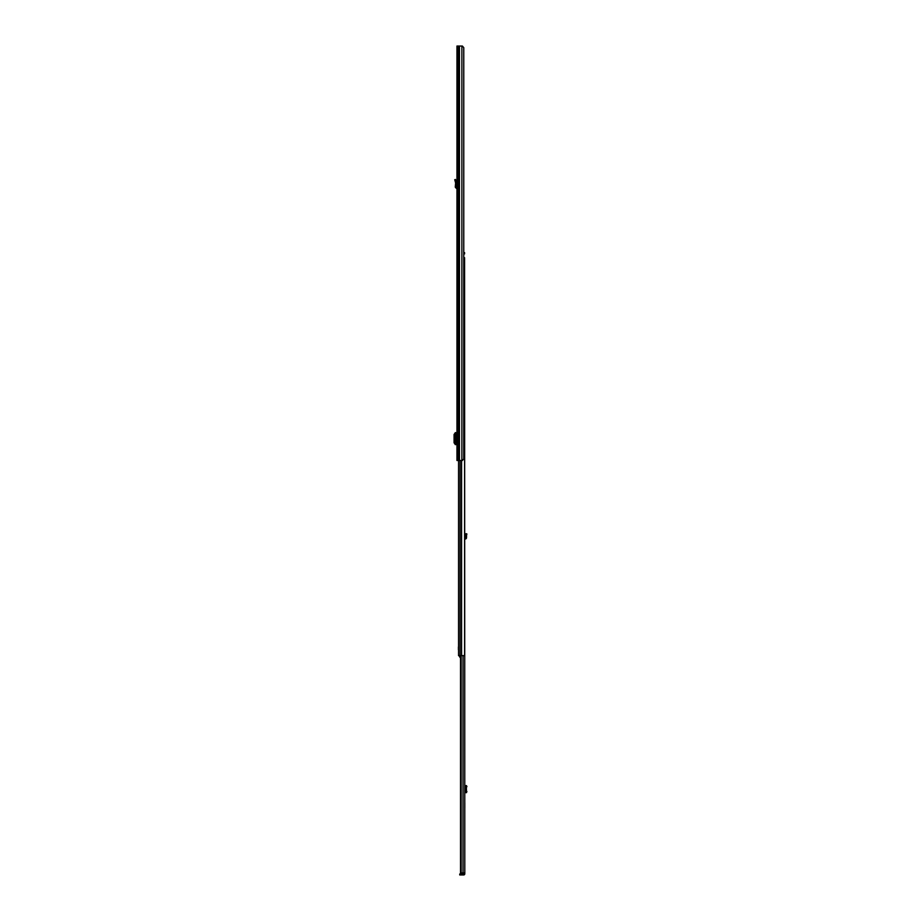 <?xml version="1.0" encoding="UTF-8"?>
<svg xmlns="http://www.w3.org/2000/svg" width="921" height="921" viewBox="0 0 921 921"><rect width="100%" height="100%" fill="white"/><g stroke="black" fill="none" stroke-linecap="round" stroke-linejoin="round"><path stroke-width="1.38" d="M456.033 187.228L455.273 187.159L455.607 182.945L456.379 182.922L455.607 182.945L454.744 179.699L455.481 179.503L456.379 182.922L456.033 187.228L456.954 187.596M455.273 187.159L456.298 188.333L456.954 187.792M456.954 46.05L456.954 460.5L462.377 460.5L463.77 458.911L463.77 47.639L462.377 46.05L456.954 46.05M456.77 436.589L456.77 440.675M456.954 179.273L456.954 180.493M456.77 432.663L455.216 432.686L455.204 444.578L456.77 444.59M455.216 444.567L456.229 444.59L456.229 432.674L455.216 432.686L455.216 444.567M455.204 432.905L454.065 434.493L454.065 442.794L455.204 444.348M463.77 253.908L464.598 253.908L464.598 252.642L463.77 252.642M464.598 252.642L464.598 253.908M461.582 460.5L461.582 655.614L464.598 655.614L464.598 257.742L464.794 873.096L463.839 872.912M461.582 655.614L458.543 655.614L458.543 460.5M464.598 257.742L463.77 257.742M458.543 649.766L458.543 646.899M458.416 649.766L458.416 646.899M460.523 656.546L459.452 656.546L460.523 658.124M459.452 656.546L459.452 655.614M464.794 807.901L464.794 802.87M463.562 874.95L459.74 874.95L459.74 873.994L463.562 873.994L463.677 874.95A1.117 1.117 0 0 0 464.794 873.833L464.794 873.096M463.562 873.994L463.839 873.096M461.191 655.614L461.191 872.912L460.523 872.912L460.523 655.614M464.794 872.912L461.191 872.912M464.794 792.636L466.049 791.692L466.049 786.695L464.794 785.625M466.533 785.625L465.496 785.625M466.533 792.636L466.337 785.717M466.337 792.544L465.393 792.555L465.393 785.705M466.337 792.567L465.37 792.555L465.37 785.694L465.37 792.555M466.452 792.636L465.496 792.636M464.794 538.083L465.577 537.703L465.393 535.216L466.337 535.435L465.393 535.216L466.049 533.639L466.935 534.019L466.579 534.848L465.704 534.479M464.794 539.038L465.324 539.004A1.278 1.278 0 0 0 466.521 537.622L466.579 534.848M466.452 536.736L465.496 536.828M455.055 180.873L455.791 180.677M456.298 188.333L456.332 187.573M461.893 46.05L461.893 460.5M459.464 46.05L459.464 460.5M459.349 46.05L459.349 460.5M457.967 46.05L457.967 460.5M460.074 460.5L460.074 655.614M463.044 655.614L463.044 872.912M461.536 873.994L461.536 874.95M462.745 873.994L462.745 874.95M465.266 792.636L465.266 785.625M466.579 785.74L465.704 785.74M466.935 786.695L466.049 786.695M466.935 791.553L466.049 791.553M466.579 792.509L465.704 792.509"/></g></svg>
